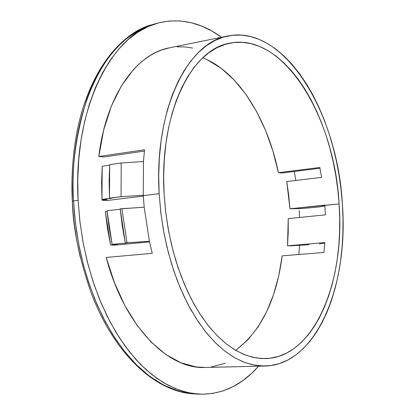 <?xml version="1.0" encoding="UTF-8"?>
<svg xmlns="http://www.w3.org/2000/svg" width="415" height="415" viewBox="0 0 415 415"><rect width="100%" height="100%" fill="white"/><g stroke="black" fill="none" stroke-linecap="round" stroke-linejoin="round"><path stroke-width="0.62" d="M72.35 201.228C72.983 228.12 79.301 258.763 91.295 293.166C79.301 258.763 72.983 228.12 72.35 201.228L72.35 201.228C71.318 184.286 72.101 165.746 74.705 145.613C72.101 165.746 71.318 184.286 72.35 201.228L73.538 200.938L72.35 201.228M196.518 393.975L179.197 391.355L164.179 385.426L149.691 376.332L136.089 364.463L123.67 350.307L112.631 334.428L103.081 317.397L95.04 299.739L88.473 281.93L83.28 264.339L79.332 247.267L76.495 230.927L74.607 215.458L73.538 200.938L75.38 222.58L78.7 244.02L83.436 264.941L89.516 285.032L96.835 304.013L105.265 321.62L114.665 337.623L124.879 351.842L135.757 364.121L147.123 374.351L158.815 382.464L170.684 388.419L182.569 392.217L196.518 393.975M227.871 35.996L169.419 47.839C136.032 53.8 105.929 96.005 98.817 156.517L104.03 156.984L144.368 151.05L104.03 156.984L98.817 156.517L144.508 149.758L143.466 161.497L121.211 163.007L121.056 196.694L143.284 195.216L143.466 161.497L121.211 163.007L121.056 196.694L109.503 198.116L109.119 181.251L109.7 164.646L109.503 198.116L111.682 198.225L101.95 199.418L101.592 182.678L102.215 166.202L109.669 165.144L102.215 166.202L101.95 199.418L106.93 199.657L102.116 200.248L107.184 200.487L143.331 196.088L107.184 200.487L102.116 200.248L102.08 199.423L102.116 200.248L106.93 199.657L101.95 199.418L121.056 196.694L143.284 195.216L143.305 195.615L159.168 193.675C153.856 110.323 187.58 42.014 227.98 35.975C284.493 24.324 337.675 113.471 342.385 204.113C348.725 285.281 316.505 364.998 265.086 366.04L255.038 365.288L244.829 362.513L234.579 357.689L224.432 350.805L214.524 341.903L205.005 331.035L196.02 318.315L187.725 303.884L180.25 287.917L173.729 270.637L168.272 252.289L163.982 233.147L160.932 213.507L159.168 193.675L143.305 195.615L144.171 207.22L149.416 241.323L152.269 253.332L106.199 257.43C124.018 325.505 167.603 369.641 205.347 367.472L264.983 366.046M78.119 200.336L73.538 200.938L78.119 200.336C72.786 109.653 111.038 34.222 157.285 23.24C179.503 17.57 200.933 22.249 221.574 37.272L212.112 31.177L201.726 26.145L191.108 22.711L180.349 20.968L169.538 20.983L158.795 22.83L148.217 26.544L137.941 32.163L128.074 39.684L118.757 49.084L110.105 60.32L102.251 73.31L95.31 87.949L89.396 104.082L84.608 121.554L81.024 140.146L78.725 159.645L77.745 179.794L78.119 200.336L79.846 220.988L82.901 241.473L87.249 261.512L92.815 280.846L99.522 299.22L107.257 316.406L115.91 332.197L125.346 346.421L135.43 358.944L146.028 369.646L156.995 378.454L168.189 385.322L179.477 390.23L190.739 393.197L201.851 394.245L212.703 393.441L223.197 390.852L233.246 386.562L242.77 380.674L251.703 373.293L258.55 366.196C241.758 385.426 221.906 394.748 198.982 394.157L187.227 392.476L175.348 388.663L163.484 382.682L151.786 374.543L140.415 364.266L129.537 351.936L119.318 337.649L109.908 321.573L101.473 303.884L94.143 284.82L88.053 264.635L83.301 243.615L79.971 222.077L78.119 200.336M299.199 210.53L299.568 217.465L299.199 210.53M299.485 245.41L298.899 254.488L299.485 245.41M235.616 350.317C260.936 331.284 276.452 299.796 282.169 255.853L323.913 252.45L324.821 242.593L287.517 245.825L288.218 218.606L325.36 214.861L324.904 205.425L339.122 203.926C345.166 281.598 314.316 357.497 265.476 358.607L255.848 357.917L246.069 355.287L236.254 350.685L226.533 344.118L217.05 335.605L207.946 325.22L199.35 313.06L191.419 299.262L184.27 284.005L178.035 267.488L172.822 249.96L168.718 231.669L165.798 212.905L164.112 193.961C159.002 114.286 191.227 48.804 230.014 43.139C283.741 32.168 334.62 117.139 339.122 203.926L289.95 208.797L286.77 181.547L321.646 177.355L319.82 167.489L278.439 172.681C267.374 118.747 238.117 71.52 202.738 57.846M207.407 59.869L221.257 68.371L234.236 80.085L246.09 94.63L256.6 111.588L265.584 130.538L272.904 151.044L278.439 172.681L281.987 172.998L319.97 168.251L281.987 172.998L278.439 172.681L319.82 167.489L321.646 177.355L286.77 181.547L288.71 195.128L289.95 208.797L302.587 208.486L319.239 206.95L324.935 205.887L319.239 206.95L302.587 208.486L289.95 208.797L324.883 205.098L325.36 214.861L288.218 218.606L288.233 232.307L287.517 245.825L291.045 245.836L287.517 245.825L324.821 242.593L323.913 252.45L282.169 255.853L278.735 275.84L273.547 294.593L266.653 311.722L258.14 326.838L248.113 339.569L236.737 349.544M169.73 47.777L161.793 49.956L156.439 52.15L150.157 55.537L143.04 60.549L138.148 64.797L133.428 69.616L121.341 85.993L111.277 106.328L103.657 130.071L98.817 156.517L144.508 149.758L143.466 161.497L143.284 195.216L144.171 207.22L121.922 208.688L126.985 242.739L149.416 241.323L144.171 207.22L120.215 208.885L122.269 226.004L125.278 242.9L127.493 242.915L112.128 244.388L109.104 227.685L107.044 210.747L120.246 209.217L107.044 210.747L112.128 244.388L117.222 244.409L110.561 245.047L107.464 228.499L105.374 211.697L107.117 211.5L105.374 211.697L110.561 245.047L115.759 245.068L149.525 241.841L115.759 245.068L110.561 245.047L117.222 244.409L112.128 244.388L127.493 242.915L125.278 242.9L126.985 242.739L121.922 208.688L120.215 208.885L125.278 242.9L149.416 241.323L152.269 253.332L106.199 257.43L114.473 282.776L124.967 305.741L137.308 325.661L151.055 342.022L165.761 354.467L180.971 362.793L196.238 366.953L205.622 367.467M309.03 244.72L291.045 245.836L309.03 244.72M324.784 243.091L319.41 243.823L324.784 243.091M294.266 171.462L295.838 180.458L294.266 171.462M74.705 145.613C83.623 80.723 115.728 34.476 152.813 24.527C106.531 35.529 68.252 110.681 73.538 200.938C71.11 170.269 75.494 136.519 86.683 99.688C98.858 64.481 122.648 33.2 152.813 24.527L157.285 23.24M225.392 363.203L211.162 367.026M177.117 46.838L184.862 46.921L192.586 48.067M121.211 163.007L109.7 164.646L121.211 163.007M159.168 193.675L160.719 211.738L163.344 229.666L167.006 247.226L171.649 264.189L177.21 280.348L183.606 295.506L190.744 309.481L198.52 322.128L206.831 333.318L215.567 342.946L224.608 350.945L233.847 357.263L243.174 361.875L252.491 364.785L261.694 366.009L270.699 365.589L279.42 363.576L287.777 360.044L295.708 355.069L303.152 348.735L310.062 341.146L316.391 332.394L322.102 322.585L327.165 311.821L331.554 300.211L335.253 287.86L338.241 274.88L340.518 261.367L342.069 247.428L342.899 233.173L343.003 218.7L342.385 204.113L341.057 189.505L339.024 174.985L336.306 160.647L332.913 146.599L328.862 132.93L324.182 119.753L318.891 107.158L313.029 95.248L306.618 84.126L299.703 73.891L292.326 64.647L284.529 56.482L276.38 49.499L267.924 43.788L259.235 39.43L250.38 36.515L241.437 35.109L232.499 35.275L223.638 37.054L214.965 40.494L206.561 45.593L198.541 52.363L190.999 60.761L184.032 70.752L177.739 82.258L172.215 95.175L167.546 109.378L163.806 124.718L161.056 141.017L159.344 158.089L158.712 175.716L159.168 193.675M339.122 203.926L339.709 217.932L339.6 231.824L338.796 245.509L337.291 258.872L335.097 271.825L332.208 284.265L328.644 296.087L324.416 307.193L319.54 317.47L314.051 326.828L307.966 335.164L301.337 342.38L294.194 348.377L286.589 353.072L278.584 356.381L270.243 358.233L261.642 358.56L252.849 357.315L243.963 354.467L235.072 349.995L226.268 343.905L217.668 336.223L209.362 326.994L201.467 316.292L194.08 304.211L187.305 290.879L181.236 276.432L175.96 261.045L171.556 244.897L168.08 228.193L165.585 211.136L164.112 193.961L163.666 176.873L164.257 160.097L165.865 143.844L168.459 128.318L171.997 113.694L176.417 100.139L181.646 87.798L187.611 76.791L194.225 67.214L201.394 59.138L209.025 52.617L217.019 47.678L225.288 44.327L233.733 42.548L242.272 42.32L250.816 43.596L259.287 46.319L267.602 50.423L275.705 55.833L283.523 62.468L290.998 70.244L298.084 79.068L304.724 88.852L310.887 99.486L316.526 110.893L321.615 122.959L326.117 135.601L330.013 148.71L333.281 162.198L335.896 175.96L337.846 189.899L339.122 203.926M144.244 28.469C134.922 32.334 126.347 38.087 118.519 45.717M91.295 293.166C114.395 354.462 155.967 392.424 194.334 393.892L198.982 394.157M80.375 257.544C76.007 239.154 73.336 220.443 72.35 201.415M72.345 201.265L71.966 182.859"/></g></svg>
